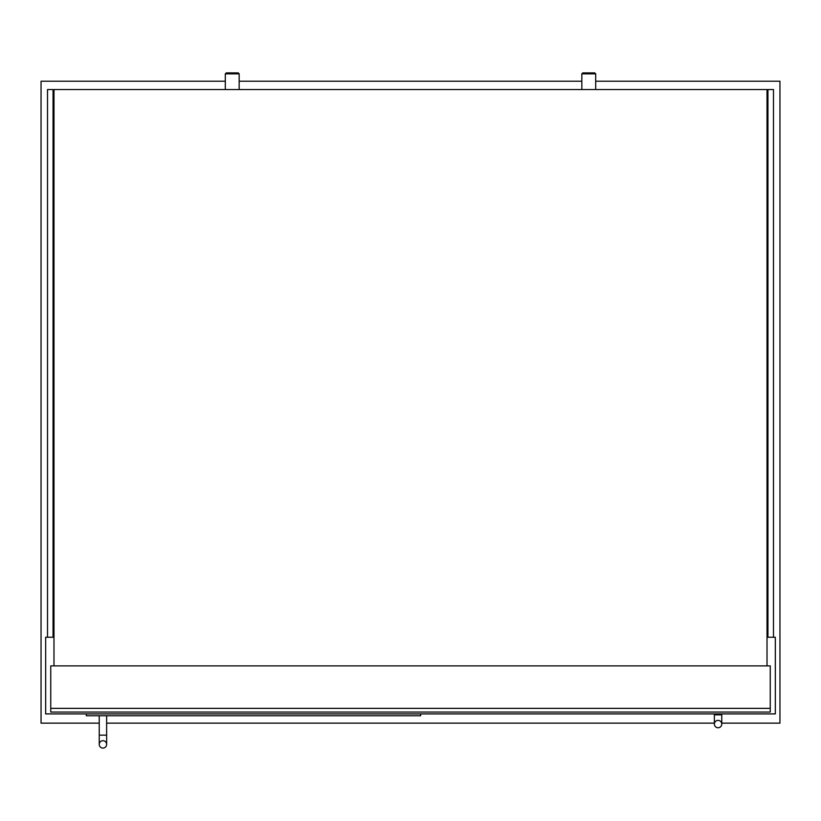 <?xml version="1.0" encoding="UTF-8"?>
<svg xmlns="http://www.w3.org/2000/svg" width="821" height="821" viewBox="0 0 821 821"><rect width="100%" height="100%" fill="white"/><g stroke="black" fill="none" stroke-linecap="round" stroke-linejoin="round"><path stroke-width="1.23" d="M225.313 81.228L41.05 81.228L41.05 723.147L99.238 723.147M106.627 723.147L714.373 723.147M721.762 723.147L779.95 723.147L779.95 81.228L595.687 81.228M581.832 81.228L239.168 81.228M53.981 637.25L53.057 637.25L53.057 89.54L47.515 89.54L47.515 637.25L45.668 637.25L45.668 713.911L775.332 713.911L775.332 637.25L773.485 637.25L773.485 89.54L767.943 89.54L767.943 637.25L767.019 637.25M50.748 712.064L770.252 712.064L770.252 665.882L50.748 665.882L50.748 712.064M420.66 713.911L420.66 715.758L86.308 715.758L86.308 713.911M102.933 740.696A3.695 3.695 0 0 1 106.627 744.39A3.695 3.695 0 0 1 102.933 748.085A3.695 3.695 0 0 1 99.238 744.39A3.695 3.695 0 0 1 102.933 740.696A3.695 3.695 0 0 1 106.627 744.39A3.695 3.695 0 0 1 102.933 748.085A3.695 3.695 0 0 1 99.238 744.39A3.695 3.695 0 0 0 102.933 748.085A3.695 3.695 0 0 0 106.627 744.39A3.695 3.695 0 0 0 102.933 740.696M106.627 715.758L106.627 735.154L99.238 735.154L99.238 715.758M721.762 713.911L721.762 724.071A3.695 3.695 0 0 1 718.067 727.765A3.695 3.695 0 0 1 714.373 724.071A3.695 3.695 0 0 1 718.067 720.376A3.695 3.695 0 0 1 721.762 724.071A3.695 3.695 0 0 1 718.067 727.765A3.695 3.695 0 0 1 714.373 724.071A3.695 3.695 0 0 1 718.067 720.376A3.695 3.695 0 0 1 721.762 724.071A3.695 3.695 0 0 1 718.067 727.765A3.695 3.695 0 0 1 714.373 724.071L714.373 713.911M47.515 637.25L53.057 637.25M773.485 637.25L767.943 637.25M767.019 665.882L767.019 89.54L53.981 89.54L53.981 665.882M595.687 73.839L594.763 72.915L582.756 72.915L581.832 73.839L595.687 73.839L595.687 89.54M239.168 73.839L238.244 72.915L226.237 72.915L225.313 73.839L239.168 73.839L239.168 89.54M770.252 708.369L50.748 708.369M721.762 724.071L721.762 714.834L714.373 714.834M106.627 735.154L106.627 744.39L106.627 735.154M99.238 735.154L99.238 744.39M581.832 89.54L581.832 73.839M225.313 89.54L225.313 73.839"/></g></svg>
